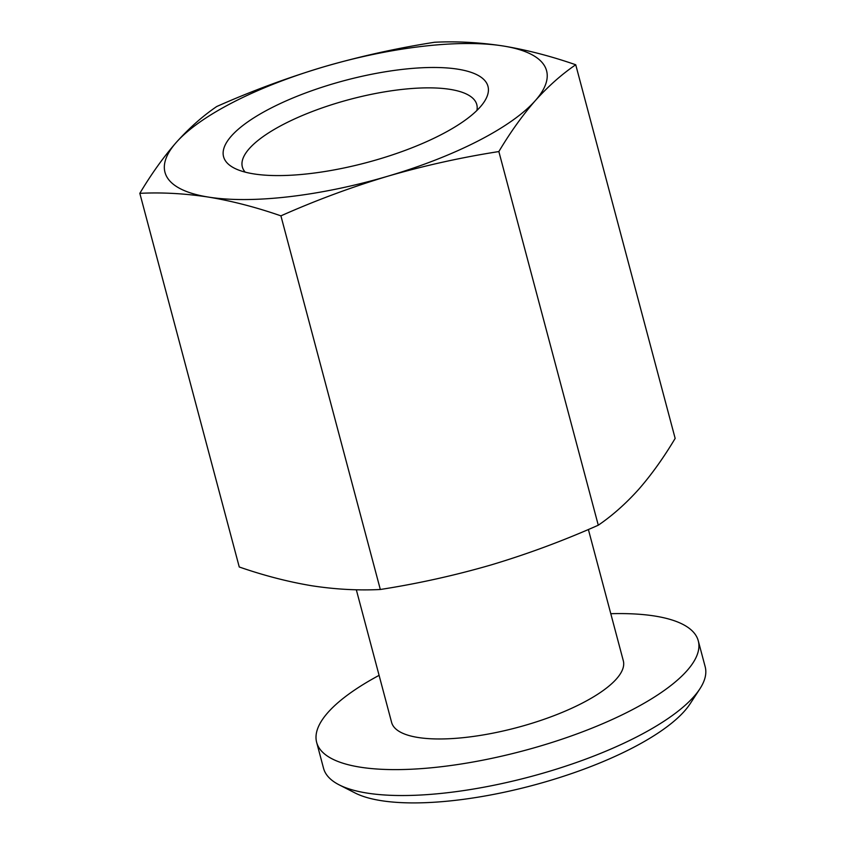 <?xml version="1.0" encoding="UTF-8"?>
<svg xmlns="http://www.w3.org/2000/svg" width="845" height="845" viewBox="0 0 845 845"><rect width="100%" height="100%" fill="white"/><g stroke="black" fill="none" stroke-linecap="round" stroke-linejoin="round"><path stroke-width="1.27" d="M535.297 100.639C522.527 115.279 510.38 132.253 498.856 151.561C461.243 157.434 424.253 165.641 387.887 176.193C351.604 187.072 315.945 200.297 280.91 215.855C256.088 207.226 231.91 200.973 208.366 197.075C184.854 193.494 162.008 192.248 139.826 193.336C151.35 174.028 163.497 157.054 176.267 142.425C189.122 128.123 202.599 116.156 216.7 106.533C251.736 90.975 287.395 77.761 323.677 66.871C360.044 56.33 397.044 48.123 434.657 42.25C456.839 41.151 479.685 42.398 503.197 45.989C526.731 49.887 550.919 56.14 575.73 64.759C561.629 74.381 548.151 86.348 535.297 100.639A197.455 61.305 -14.9 0 0 503.197 45.989A197.455 61.305 -14.9 0 0 323.677 66.871A197.455 61.305 -14.9 0 0 233.6 102.034A197.455 61.305 -14.9 0 0 176.267 142.425A197.455 61.305 -14.9 0 0 208.366 197.075A197.455 61.305 -14.9 0 0 387.887 176.193A197.455 61.305 -14.9 0 0 477.964 141.03A197.455 61.305 -14.9 0 0 535.297 100.639M139.826 193.336L239.251 566.984C264.01 575.572 288.187 581.825 311.784 585.754C335.254 589.366 358.1 590.613 380.324 589.493C417.937 583.631 454.937 575.413 491.304 564.872C527.586 553.993 563.245 540.768 598.281 525.21L498.856 151.561M271.129 108.023A136.805 42.472 165.1 0 1 426.757 67.579A136.805 42.472 165.1 0 1 484.301 101.685A136.805 42.472 165.1 0 1 440.435 135.042A136.805 42.472 165.1 0 1 234.392 168.187A136.805 42.472 165.1 0 1 271.129 108.023M476.897 110.473A121.289 37.655 -14.9 0 0 476.791 104.6A121.289 37.655 -14.9 0 0 405.178 89.095A121.289 37.655 -14.9 0 0 284.522 123.803A121.289 37.655 -14.9 0 0 242.357 166.972A121.289 37.655 -14.9 0 0 245.187 172.126M699.861 688.876L690.059 703.874A183.354 56.921 165.1 0 1 631.257 748.575A183.354 56.921 165.1 0 1 355.122 792.99L339.151 784.847A197.455 61.305 -14.9 0 0 636.538 737.009A197.455 61.305 -14.9 0 0 699.861 688.876A197.455 61.305 -14.9 0 0 705.174 666.737L698.276 640.827A197.455 61.305 -14.9 0 0 610.787 613.702M379.088 675.356A197.455 61.305 -14.9 0 0 316.653 742.375L323.54 768.285A197.455 61.305 -14.9 0 0 339.151 784.847M356.315 589.757L391.615 722.422A119.884 37.222 -14.9 0 0 462.395 737.748A119.884 37.222 -14.9 0 0 581.645 703.441A119.884 37.222 -14.9 0 0 623.314 660.779L588.384 529.498M316.653 742.375A197.455 61.305 -14.9 0 0 433.231 767.598A197.455 61.305 -14.9 0 0 629.641 711.099A197.455 61.305 -14.9 0 0 698.276 640.827M598.281 525.21C612.382 515.587 625.86 503.631 638.714 489.329C651.484 474.689 663.631 457.715 675.155 438.407L575.73 64.759M380.324 589.493L280.91 215.855"/></g></svg>

